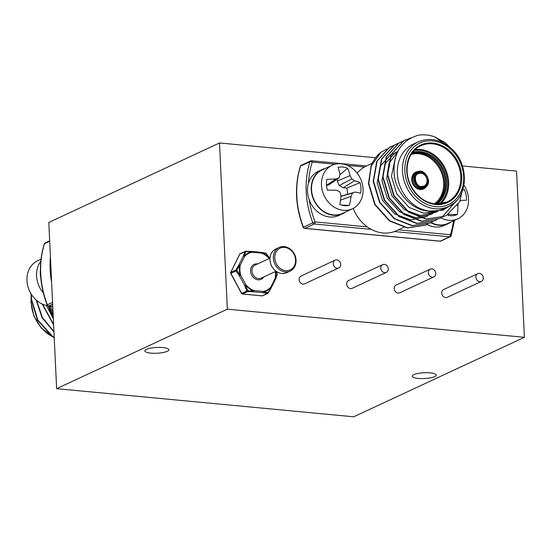<?xml version="1.0" encoding="UTF-8"?>
<svg xmlns="http://www.w3.org/2000/svg" width="552" height="552" viewBox="0 0 552 552"><rect width="100%" height="100%" fill="white"/><g stroke="black" fill="none" stroke-linecap="round" stroke-linejoin="round"><path stroke-width="0.83" d="M227.341 309.182L524.4 337.313L353.694 416.794L56.635 388.663L227.341 309.182L219.503 142.961L375.705 157.748M462.459 165.966L516.562 171.085L524.4 337.313M56.635 388.663L48.797 222.442L219.503 142.961M150.862 353.114A12.006 2.898 177.3 0 0 162.902 352.562A12.006 2.898 177.3 0 0 168.829 349.768A12.006 2.898 177.3 0 0 156.706 347.436A12.006 2.898 177.3 0 0 144.852 350.899A12.006 2.898 177.3 0 0 150.862 353.114M418.223 378.43A12.006 2.898 177.3 0 0 430.263 377.878A12.006 2.898 177.3 0 0 436.183 375.077A12.006 2.898 177.3 0 0 424.06 372.752A12.006 2.898 177.3 0 0 412.206 376.209A12.006 2.898 177.3 0 0 418.223 378.43M340.701 264.38A4.285 3.581 65 0 0 335.181 260.144A4.285 3.581 65 0 0 333.739 265.546A4.285 3.581 65 0 0 338.797 267.92A4.285 3.581 65 0 0 340.701 264.38M335.181 260.144L301.04 276.041A4.285 3.581 65 0 0 299.598 281.437A4.285 3.581 65 0 0 304.663 283.811L338.797 267.92M388.235 268.886A4.285 3.581 65 0 0 382.708 264.643A4.285 3.581 65 0 0 381.273 270.045A4.285 3.581 65 0 0 386.331 272.419A4.285 3.581 65 0 0 388.235 268.886M382.708 264.643L348.567 280.54A4.285 3.581 65 0 0 347.132 285.943A4.285 3.581 65 0 0 352.19 288.317L386.331 272.419M435.763 273.385A4.285 3.581 65 0 0 430.243 269.148A4.285 3.581 65 0 0 428.8 274.544A4.285 3.581 65 0 0 433.858 276.918A4.285 3.581 65 0 0 435.763 273.385M430.243 269.148L396.101 285.039A4.285 3.581 65 0 0 394.659 290.442A4.285 3.581 65 0 0 399.717 292.815L433.858 276.918M483.297 277.884A4.285 3.581 65 0 0 477.77 273.647A4.285 3.581 65 0 0 476.335 279.043A4.285 3.581 65 0 0 481.392 281.416A4.285 3.581 65 0 0 483.297 277.884M477.77 273.647L443.629 289.545A4.285 3.581 65 0 0 442.193 294.94A4.285 3.581 65 0 0 447.251 297.314L481.392 281.416M448.741 146.39L434.369 136.724A42.87 35.832 65 0 0 418.333 135.205C400.821 140.512 392.776 153.746 394.197 174.908C396.384 193.752 412.979 211.237 429.898 211.119L443.139 210.146L454.034 202.943M429.898 211.119A35.666 29.815 65 0 0 443.318 208.877L448.445 206.496A35.666 29.815 -115 0 1 435.017 208.732A35.666 29.815 -115 0 1 403.657 179.117A35.666 29.815 -115 0 1 418.326 141.823L413.207 144.203A35.666 29.815 65 0 0 398.537 181.498A35.666 29.815 65 0 0 429.898 211.119M430.187 211.395A35.666 29.815 65 0 0 430.339 211.188L430.187 211.395A35.666 29.815 65 0 1 428.573 213.396M387.228 148.874L380.859 152.324A42.87 35.832 65 0 0 371.192 165.407L368.439 183.595L374.787 204.661L389.491 220.972L407.341 227.969L425.371 225.181M372.434 163.192L366.266 166.062A35.666 29.815 65 0 0 364.43 167.014A35.666 29.815 65 0 0 357.185 173.19M353.197 208.408A35.666 29.815 65 0 0 367.252 226.851A35.666 29.815 65 0 0 396.377 230.736L404.029 227.176M371.275 229.37L314.267 223.967L304.876 228.342A1.718 1.435 -115 0 1 303.448 227.162L303.2 227.3C295.341 206.331 294.388 186.01 300.343 166.325A1.718 0.697 17.6 0 1 300.564 166.097A1.718 1.435 -115 0 1 301.254 165.283L310.638 160.915A1.718 1.435 -115 0 1 311.287 160.804A1.718 0.849 95.4 0 1 311.528 160.763A1.718 1.718 0 0 0 310.638 160.915A1.718 1.435 -115 0 0 309.955 161.722L300.564 166.097A85.746 71.663 65 0 0 303.448 227.162L312.832 222.787A85.746 71.663 -115 0 1 309.955 161.722A1.718 0.697 17.6 0 1 312.218 162.067A84.028 70.235 65 0 0 308.54 182.96M434.369 136.724L444.912 142.416L453.247 150.482M464.404 181.987L459.657 201.659L446.72 215.128L444.505 216.274L426.648 218.978L408.797 211.982L394.093 195.67L387.745 174.605L391.347 154.477L403.822 140.739L411.143 137.807M456.442 200.673L441.979 217.336L439.799 218.461L421.928 221.193L404.057 214.19L389.353 197.878L383.005 176.812L386.607 156.685L399.082 142.947L403.622 140.857M437.35 219.482L435.045 220.676L417.181 223.401L399.317 216.398L384.613 200.086L378.265 179.02L381.86 158.893L394.342 145.155L398.882 143.065M432.609 221.69L430.284 222.891L412.427 225.602L394.577 218.606L379.873 202.294L373.518 181.228L377.119 161.101L389.602 147.363L394.142 145.273M427.862 223.898L425.578 225.085L407.707 227.817L389.836 220.814L375.132 204.502L368.777 183.436L371.296 165.835L380.859 152.324M444.339 216.349L426.33 219.144L408.459 212.14L393.755 195.829L387.407 174.763L391.002 154.636L403.484 140.898L405.775 139.725M439.592 218.557L421.576 221.352L403.719 214.348L389.015 198.037L382.66 176.971L386.262 156.844L398.744 143.106L401.035 141.933M434.852 220.765L416.836 223.56L398.972 216.556L384.268 200.245L377.92 179.179L381.522 159.052L393.997 145.314L396.288 144.141M430.111 222.973L412.109 225.768L394.231 218.764L379.528 202.453L373.18 181.387L376.781 161.26L389.257 147.522L391.547 146.349M437.984 211.34L423.446 213.134L409.094 207.414L396.791 193.869L391.444 176.378L395.301 157.858M437.301 211.416L436.039 212.182L420.41 215.535L404.354 209.622L392.051 196.077L386.704 178.586L388.96 163.413L397.468 152.097M435.383 211.533L431.291 214.39L415.67 217.743L399.607 211.83L387.311 198.285L381.956 180.794L384.889 164.082L395.204 152.683L397.819 151.393M433.003 211.485L426.551 216.598L410.929 219.951L394.866 214.038L382.564 200.493L377.216 183.002L380.149 166.29L390.464 154.891L397.392 152.262M325.3 168.457A24.35 20.355 65 0 0 322.071 169.581L318.311 171.334A24.35 20.355 65 0 0 310.141 201.997A24.35 20.355 65 0 0 338.873 215.48L342.626 213.734A24.35 20.355 65 0 0 345.566 211.989M322.071 169.581A24.35 20.355 65 0 0 313.895 200.252A24.35 20.355 65 0 0 342.626 213.734M341.17 163.771A24.005 20.065 -115 0 1 362.278 183.706A24.005 20.065 -115 0 1 352.397 208.808A24.005 20.065 -115 0 1 324.072 195.512A24.005 20.065 -115 0 1 332.132 165.276A24.005 20.065 -115 0 1 341.17 163.771M332.132 165.276L322.216 169.892A24.005 20.065 65 0 0 314.157 200.128A24.005 20.065 65 0 0 342.481 213.424L352.397 208.808M339.984 174.694A37.922 15.863 -86.1 0 0 338.065 167.353A19.927 16.657 -115 0 1 347.608 168.256A37.922 21.39 97.1 0 1 350.078 175.646A37.495 23.198 69.6 0 1 351.79 178.924A37.495 18.112 16.2 0 1 354.508 180.752A37.922 11.889 -5.4 0 1 360.042 182.602A19.927 16.657 -115 0 1 360.546 193.276A37.922 6.362 179.9 0 0 355.039 192.048A37.495 1.442 160.8 0 1 352.452 193.055A37.495 16.291 121.1 0 1 351.058 196.36A37.922 21.39 97.1 0 1 349.354 205.378A19.927 16.657 -115 0 1 345.228 205.73A19.927 16.657 -115 0 1 339.811 204.475A37.922 15.863 -86.1 0 0 340.963 195.401A37.495 17.733 -110.9 0 0 339.832 191.855A37.495 12.648 -159.4 0 0 336.534 190.295A37.922 6.362 179.9 0 0 327.377 190.136A19.927 16.657 -115 0 1 326.874 179.455A37.922 11.889 -5.4 0 1 336.002 179A37.495 4.016 -24.7 0 1 339.163 177.73A37.495 10.826 -63.7 0 0 339.984 174.694M339.977 174.646L347.608 168.256M347.367 194.207A14.952 12.496 65 0 0 346.801 188.087L343.213 187.749L339.204 185.555L337.369 181.008L337.272 179.034M337.369 181.008L350.078 175.646M339.204 185.555L351.79 178.924M343.213 187.749L354.508 180.752M346.801 188.087L360.042 182.602M339.163 177.73L329.22 184.609L326.515 185.631M340.894 196.291L355.039 192.048M326.487 185.32L336.002 179M341.584 205.096L349.354 205.378M340.881 196.395L352.452 193.055M340.474 200.183L351.058 196.36M251.574 251.429A1.028 0.511 95.4 0 1 251.602 251.429A1.028 1.028 0 0 0 251.553 251.429L245.75 251.25L251.457 251.457A1.028 0.373 92.8 0 1 251.553 251.429A1.028 0.373 92.8 0 1 251.809 251.76L245.93 251.622L244.184 256.093A1.028 0.593 -157.5 0 0 243.273 256.114L244.936 251.712A1.028 0.69 18.9 0 1 245.93 251.622L245.75 251.25A1.028 1.028 0 0 0 245.295 251.346A1.028 0.862 65 0 0 244.936 251.712L239.796 254.106L230.819 272.322L235.959 269.928L238.94 264.912L239.74 265.112L236.753 270.252L240.223 275.269L239.458 275.814L236.008 270.928L236.753 270.252L235.959 269.928A1.028 0.862 65 0 0 236.008 270.928L230.86 273.323L241.652 293.416L246.792 291.021L244.66 285.515L245.557 285.212L247.779 290.8L253.658 291.028A21.031 17.574 -115 0 1 245.557 285.212L245.923 284.853L240.713 275.151L239.458 275.814L244.66 285.515L245.923 284.853A20.514 17.146 65 0 0 253.823 290.531A1.028 0.421 111.8 0 1 253.658 291.028A1.028 0.373 92.8 0 1 253.361 291.767L247.586 291.594L242.445 293.981L262.207 295.858L267.354 293.464L262.904 292.67A1.028 0.635 -81.5 0 0 263.442 291.96L267.989 292.712L271.08 288.013M275.558 279.077A1.028 0.593 -157.5 0 0 275.572 279.043A1.028 0.593 -157.5 0 0 275.503 278.608L277.173 274.082L276.248 271.501M269.686 258.508L266.14 253.534L261.586 252.685A1.028 0.421 111.8 0 1 261.558 253.12A20.514 17.146 65 0 1 269.21 258.522M247.779 290.8L247.586 291.594A1.028 0.862 -115 0 1 246.792 291.021L247.779 290.8M241.631 293.374L241.652 293.416A1.028 0.862 -115 0 0 242.445 293.981A1.028 0.511 95.4 0 1 242.3 294.009A1.028 0.511 95.4 0 1 242.066 293.857M262.593 295.789A1.028 0.862 -115 0 1 262.207 295.858A1.028 0.511 95.4 0 1 262.062 295.886A1.028 1.028 0 0 0 262.593 295.789L267.741 293.395A1.028 1.028 0 0 0 268.175 293.008L267.989 292.712A1.028 0.724 101.6 0 1 267.354 293.464A1.028 0.862 65 0 0 268.099 293.036L271.184 287.951A1.028 1.028 0 0 0 271.211 287.896A1.028 0.469 26.2 0 1 271.191 287.93M230.846 273.281L230.86 273.323A1.028 0.862 -115 0 1 230.819 272.322A1.028 0.469 26.2 0 0 230.688 272.44A1.028 1.028 0 0 0 230.702 273.385L241.493 293.471A1.028 1.028 0 0 0 242.3 294.009L262.062 295.886A1.028 0.511 95.4 0 1 261.931 295.831M277.256 274.579A1.028 1.028 0 0 0 277.256 273.909L277.173 274.082A1.028 0.69 18.9 0 1 277.256 274.579L275.572 279.043A1.028 1.028 0 0 1 275.545 279.105A1.028 0.469 26.2 0 0 275.137 278.408L270.797 287.206A20.514 17.146 65 0 1 263.366 291.435A1.028 0.511 95.4 0 1 262.904 292.67L253.361 291.767A1.028 0.511 95.4 0 0 253.823 290.531L263.366 291.435A1.028 0.552 77.6 0 1 263.442 291.96A21.031 17.574 -115 0 0 271.06 287.627A1.028 0.538 43.4 0 0 270.797 287.206A1.028 0.469 26.2 0 1 271.211 287.896L275.545 279.105A1.028 0.469 26.2 0 1 275.42 279.222M240.223 275.269L240.713 275.151A20.514 17.146 65 0 1 240.251 265.243L244.584 256.445A1.028 0.469 26.2 0 0 243.273 256.114L238.94 264.912A1.028 0.469 26.2 0 1 240.251 265.243A1.028 0.366 10.6 0 0 239.74 265.112A21.031 17.574 -115 0 0 240.223 275.269M230.715 272.736A1.028 0.469 26.2 0 1 230.688 272.44L239.665 254.217A1.028 0.469 26.2 0 1 239.796 254.106A1.028 0.862 65 0 1 240.154 253.741A1.028 1.028 0 0 0 239.665 254.217A1.028 0.469 26.2 0 0 239.651 254.389M275.289 271.577A20.514 17.146 65 0 1 275.137 278.408A1.028 0.366 10.6 0 1 275.503 278.608A21.031 17.574 -115 0 0 275.634 271.418M269.555 258.357A21.031 17.574 -115 0 0 261.586 252.685A1.028 0.635 -81.5 0 0 261.2 252.34A1.028 1.028 0 0 0 261.144 252.333L251.602 251.429A1.028 0.511 95.4 0 1 252.016 252.216A1.028 0.552 77.6 0 0 251.809 251.76A21.031 17.574 -115 0 0 244.184 256.093A1.028 0.538 43.4 0 1 244.584 256.445A20.514 17.146 65 0 1 252.016 252.216L261.558 253.12A1.028 0.511 95.4 0 0 261.144 252.333A1.028 0.511 95.4 0 0 260.999 252.361L251.74 251.484M266.264 253.699L266.14 253.534A1.028 0.724 -78.4 0 0 265.45 253.154M464.267 185.513A24.005 20.065 -115 0 1 457.856 218.792A24.005 20.065 -115 0 1 440.979 217.881M431.077 222.511A24.005 20.065 65 0 0 447.941 223.408L457.856 218.792M463.77 189.502A37.922 8.818 -13.4 0 1 464.398 189.619A19.927 16.657 -115 0 1 466.406 200.307A37.922 3.291 172 0 0 461.099 200.383A37.495 4.706 153.2 0 1 459.913 201.176M458.243 204.081A37.495 18.561 111.8 0 1 457.87 205.447A37.922 22.597 86.3 0 1 457.332 214.528A19.927 16.657 -115 0 1 450.687 215.715A19.927 16.657 -115 0 1 447.989 215.328A37.922 17.077 -96 0 0 448.038 214.342M463.694 189.957L464.398 189.619M448.038 214.404L457.332 214.528M460.182 200.645L461.099 200.383M457.118 205.737L457.87 205.447M426.944 224.402A24.35 20.355 65 0 0 444.325 225.464L448.086 223.719A24.35 20.355 65 0 0 451.025 221.973M430.739 222.677A24.35 20.355 65 0 0 448.086 223.719M31.064 293.823L31.098 299.053L37.446 320.119L52.15 336.43L54.234 337.789M36.149 299.984L42.049 317.655L53.965 332.007M42.131 303.966L53.634 324.976M48.19 305.918L53.213 316.041M31.374 294.32L31.436 298.894L37.791 319.953L52.495 336.272L54.22 337.41M36.563 300.343L42.407 317.524L53.937 331.545M42.566 304.166L53.606 324.41M48.617 306.008L53.171 315.289M46.354 305.422L53.337 318.794M52.205 306.346L52.819 307.795M41.02 259.212L37.626 260.792A24.005 20.065 65 0 0 27.6 285.267A24.005 20.065 65 0 0 47.727 305.684M40.8 278.056A24.35 20.355 -115 0 1 40.42 270.563M43.339 292.974A24.35 20.355 -115 0 1 40.807 261.234M426.42 186.486A9.26 7.742 -115 0 1 420.155 189.495A9.26 7.742 -115 0 1 411.702 179.669A9.26 7.742 -115 0 1 419.465 171.555M434.307 203.86A27.607 23.074 65 0 0 440.648 170.775A27.607 23.074 65 0 0 411.247 154.332M309.355 200.135A84.028 70.235 65 0 0 315.04 221.911L367.252 226.851M364.43 167.014L347.38 165.4M335.05 164.234L312.218 162.067A1.718 0.849 95.4 0 0 311.528 160.763L366.48 165.966M398.385 229.804L450.425 234.731A84.028 70.235 65 0 0 453.482 220.828M303.2 227.3A1.718 1.718 0 0 0 304.635 228.39A1.718 0.849 95.4 0 0 304.876 228.342L440.261 241.162L449.645 236.787L394.39 231.557M315.04 221.911L312.832 222.787A1.718 1.435 -115 0 0 314.267 223.967A1.718 0.849 95.4 0 0 315.04 221.911M450.425 234.731A1.718 0.849 95.4 0 1 449.645 236.787A1.718 1.435 -115 0 0 450.294 236.684A1.718 1.718 0 0 0 451.205 235.642A1.718 0.697 -162.4 0 0 450.425 234.731M440.903 241.052A1.718 1.435 -115 0 1 440.261 241.162A1.718 0.849 95.4 0 1 440.02 241.203A1.718 1.718 0 0 0 440.903 241.052L450.294 236.684A1.718 1.435 -115 0 0 450.977 235.87A1.718 0.697 -162.4 0 0 451.205 235.642L454.462 220.372M304.635 228.39L440.02 241.203A1.718 0.849 95.4 0 1 439.792 241.114M435.687 204.509A31.726 26.517 -115 0 1 409.715 156.133A31.726 26.517 -115 0 1 457.311 160.639A31.726 26.517 -115 0 1 435.687 204.509M435.79 206.676A33.955 28.38 65 0 0 458.933 159.714A33.955 28.38 65 0 0 407.997 154.891A33.955 28.38 65 0 0 435.79 206.676M435.314 204.005A31.036 25.944 65 0 0 447.003 202.06A31.036 25.944 65 0 0 457.415 162.971A31.036 25.944 65 0 0 420.796 145.783C409.066 150.482 402.767 168.67 410.495 184.844C416.318 196.181 424.626 202.563 435.411 203.985A28.297 23.646 -115 0 0 441.51 170.375A28.297 23.646 -115 0 0 411.861 153.401M415.194 149.551A31.036 25.944 -115 0 1 445.298 168.615A31.036 25.944 -115 0 1 440.51 203.916M412.772 152.179A28.98 24.226 -115 0 1 443.394 169.498A28.98 24.226 -115 0 1 436.936 204.081M439.185 204.047A30.353 25.371 65 0 0 444.436 169.015A30.353 25.371 65 0 0 414.248 150.482M435.728 204.012A28.297 23.646 65 0 0 442.531 169.899A28.297 23.646 65 0 0 412.04 153.145M421.797 187.369A7.887 6.596 65 0 0 427.172 176.461A7.887 6.596 65 0 0 415.339 175.336A7.887 6.596 65 0 0 421.797 187.369M421.783 187.038A7.549 6.307 -115 0 1 415.601 175.529A7.549 6.307 -115 0 1 426.924 176.599A7.549 6.307 -115 0 1 421.783 187.038M420.465 188.667A8.577 7.169 65 0 0 423.688 188.128L424.716 187.652A8.577 7.169 -115 0 1 421.486 188.191A8.577 7.169 -115 0 1 413.952 181.07A8.577 7.169 -115 0 1 417.478 172.107L416.449 172.583A8.577 7.169 65 0 0 412.924 181.546A8.577 7.169 65 0 0 420.465 188.667M421.411 186.528A6.859 5.734 65 0 0 423.991 186.1A6.859 5.734 65 0 0 426.296 177.461A6.859 5.734 65 0 0 418.202 173.659C412.392 175.86 416.546 187.411 421.507 186.514L423.991 186.1M263.752 276.952A8.232 6.879 -115 0 1 255.907 279.236A8.232 6.879 -115 0 1 250.56 271.149A8.232 6.879 -115 0 1 257.674 263.89M269.845 258.219L255.162 265.057A7.204 6.017 65 0 0 251.967 270.998A7.204 6.017 65 0 0 261.248 278.118L275.931 271.28M275.752 249.042A13.034 10.895 65 0 0 271.377 265.457A13.034 10.895 65 0 0 286.75 272.674L290.166 271.08A13.034 10.895 -115 0 1 274.786 263.863A13.034 10.895 -115 0 1 279.16 247.455L275.752 249.042C270.004 252.533 268.5 258.039 271.239 265.56C275.434 272.55 280.609 274.924 286.75 272.674M295.955 260.337A13.034 10.895 -115 0 1 290.166 271.08C294.092 269.135 296.065 265.505 296.086 260.206C295.768 255.769 293.933 252.14 290.58 249.297C286.674 246.427 282.872 245.812 279.16 247.455M295.575 260.013A12.006 10.033 65 0 0 279.505 248.462A12.006 10.033 65 0 0 280.45 268.617A12.006 10.033 65 0 0 295.575 260.013M245.688 251.284A1.028 0.862 65 0 0 245.295 251.346L240.154 253.741M269.811 258.481L266.319 253.534A1.028 1.028 0 0 0 265.705 253.147L261.2 252.34A1.028 0.635 -81.5 0 0 261.165 252.34M49.687 241.3L44.498 243.715A85.746 71.663 65 0 0 47.382 304.773L52.564 302.358M51.612 282.189A85.746 71.663 -115 0 1 50.411 256.735M52.647 304.173L48.811 305.96L52.75 306.332M48.569 306.001A1.718 0.849 -84.6 0 0 48.811 305.96A1.718 1.435 65 0 1 47.382 304.773L47.134 304.911A1.718 1.718 0 0 0 48.569 306.001L52.757 306.401M44.277 243.936A1.718 0.697 17.6 0 1 44.498 243.715A1.718 1.435 65 0 1 45.188 242.901A1.718 1.718 0 0 0 44.277 243.936C38.323 263.621 39.282 283.949 47.134 304.911M31.354 296.845A35.666 29.815 65 0 0 54.22 337.458M48.279 305.946A31.036 25.944 65 0 0 53.22 316.289M50.549 306.188A28.98 24.226 65 0 0 53.013 311.935M53.13 314.426A30.353 25.371 -115 0 1 49.307 306.07M301.254 165.283A1.718 1.718 0 0 0 300.343 166.325M391.72 146.266L391.375 146.425M435.024 220.683L434.679 220.848M430.284 222.891L429.939 223.056M418.326 141.823C429.442 137.193 440.337 139.352 451.012 148.288C470.435 164.558 467.806 199.217 448.445 206.496M447.003 202.06L435.411 203.985M417.478 172.107C423.274 166.821 434.362 182.629 424.716 187.652M277.256 273.909L276.428 271.625M45.188 242.901L49.659 240.817M31.347 295.341L30.953 302.261L33.907 316.041L41.352 328.136L54.227 337.624"/></g></svg>
